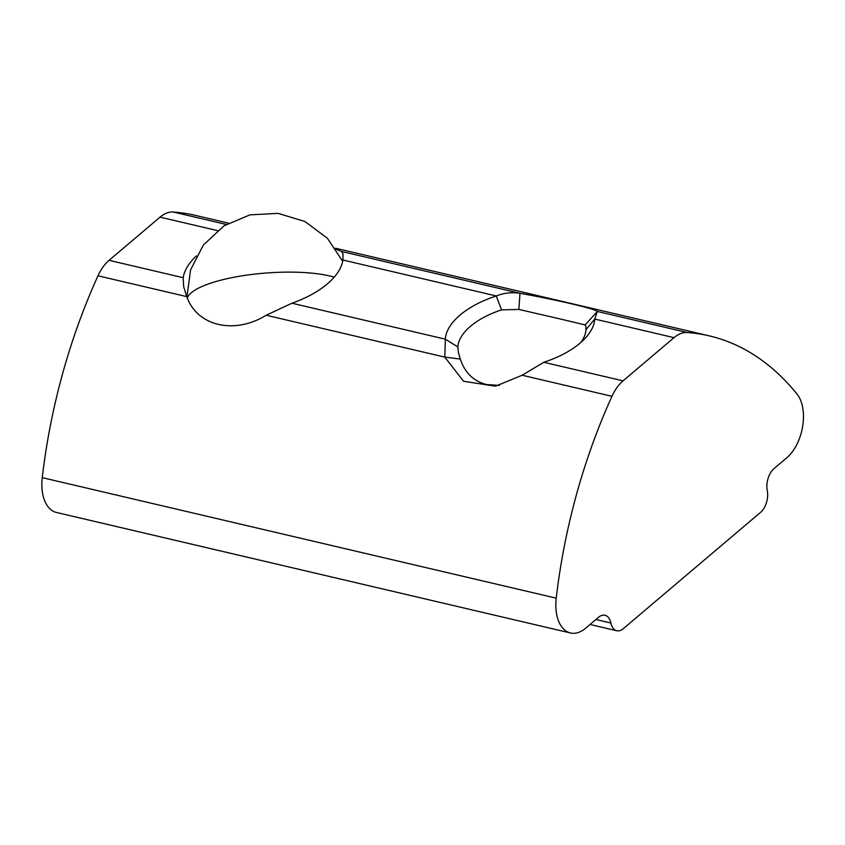 <?xml version="1.0" encoding="UTF-8"?>
<svg xmlns="http://www.w3.org/2000/svg" width="845" height="845" viewBox="0 0 845 845"><rect width="100%" height="100%" fill="white"/><g stroke="black" fill="none" stroke-linecap="round" stroke-linejoin="round"><path stroke-width="1.27" d="M499.363 385.415L486.456 384.528C473.559 381.211 464.834 372.719 460.271 359.051L458.381 352.439L457.863 346.925A65.086 32.723 168.4 0 1 501.55 309.893L518.841 309.418L563.055 319.621L585.089 324.955L585.891 326.265L585.986 329.698A65.086 32.723 168.4 0 1 580.821 342.468M585.986 329.698L594.722 319.072L597.383 311.456L687.228 332.529A406.804 237.963 103.2 0 1 709.293 335.866A406.804 237.963 103.2 0 1 797.036 394.097A37.972 22.213 -76.8 0 1 786.779 457.779L774.009 468.605A16.277 9.517 -76.8 0 0 767.271 490.491A16.277 9.517 -76.8 0 1 760.521 512.387L623.283 628.68A16.277 9.517 103.2 0 1 616.734 630.75A16.277 9.517 103.2 0 1 610.882 623.019L595.926 619.512M594.774 319.051A75.934 38.173 168.4 0 1 585.015 338.444A75.934 38.173 168.4 0 1 579.997 343.186A75.934 38.173 168.4 0 1 543.8 362.273L522.199 375.233L495.466 386.197L463.525 381.243L444.819 357.118L460.271 359.051M336.12 249.275L341.454 251.451L343.081 254.081L342.922 260.017A81.363 40.898 168.4 0 1 327.3 283.931A81.363 40.898 168.4 0 1 291.947 303.218L266.186 315.238C234.487 334.863 197.107 326.244 186.766 296.616L183.682 286.804L183.185 277.709A81.363 40.898 168.4 0 1 196.399 255.94M228.488 223.143L195.322 215.359A406.804 237.963 103.2 0 0 173.257 212.021A37.972 22.213 103.2 0 0 160.043 217.144L109.068 260.334A37.972 22.213 103.2 0 0 97.988 275.797A406.804 237.963 103.2 0 0 42.25 477.657A37.972 22.213 103.2 0 0 42.799 494.441A37.972 22.213 103.2 0 0 56.467 512.471L570.438 632.979A37.972 22.213 -76.8 0 1 556.77 614.949A37.972 22.213 -76.8 0 1 556.221 598.165A406.804 237.963 103.2 0 1 611.96 396.305A37.972 22.213 -76.8 0 1 623.04 380.852L543.8 362.273M594.722 319.061L674.014 337.651A37.972 22.213 -76.8 0 1 687.228 332.529M674.014 337.651L623.04 380.852M610.882 623.019A16.277 9.517 -76.8 0 0 605.02 615.287A16.277 9.517 -76.8 0 0 598.471 617.346L585.712 628.173A37.972 22.213 -76.8 0 1 570.438 632.979M518.841 309.418L519.981 293.289C555.957 299.679 595.429 308.879 597.383 311.456L585.089 324.955M519.981 293.289C511.827 292.043 503.926 292.94 496.279 295.972L501.55 309.893M457.863 346.925L445.357 339.204L444.819 357.118L266.186 315.238M445.294 339.194A75.934 38.173 168.4 0 1 496.279 295.972L342.922 260.017M42.25 477.657L556.221 598.165M160.043 217.144L217.418 230.59M183.185 277.709L109.068 260.334M173.257 212.021L226.249 224.443M341.454 251.451L519.717 293.247M611.96 396.305L522.199 375.264M186.766 296.616L97.988 275.797M445.357 339.183L291.947 303.218M187.358 297.989A81.363 21.241 -4.3 0 1 308.583 272.861A81.363 21.241 175.7 0 1 334.208 277.16M590.053 624.487L616.734 630.75M335.402 248.208L709.293 335.866M342.69 261.327L327.385 238.258L304.95 221.517L278.037 213.362L249.898 214.862L223.967 225.868L203.381 245.008L190.59 269.84L186.925 296.996"/></g></svg>
